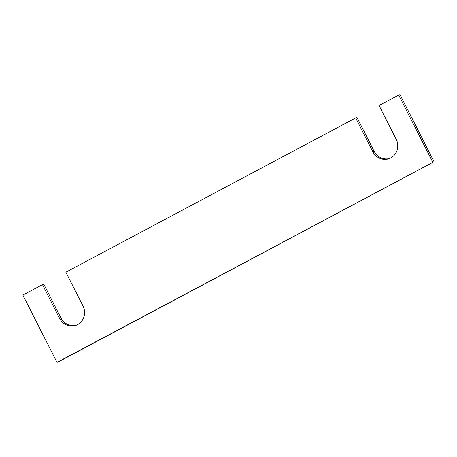 <?xml version="1.0" encoding="UTF-8"?>
<svg xmlns="http://www.w3.org/2000/svg" width="457" height="457" viewBox="0 0 457 457"><rect width="100%" height="100%" fill="white"/><g stroke="black" fill="none" stroke-linecap="round" stroke-linejoin="round"><path stroke-width="0.69" d="M56.999 362.39L432.842 162.361L398.693 95.05L379.064 105.498L396.139 139.151A14.11 13.224 71.4 0 1 388.958 158.745A14.11 13.224 71.4 0 1 372.752 151.598L355.677 117.94L65.865 272.189L82.94 305.842A14.11 13.224 -108.6 0 1 75.753 325.435A14.11 13.224 -108.6 0 1 59.553 318.289L42.478 284.637L22.85 295.079L56.999 362.39L58.307 361.95L432.842 162.361M76.405 325.195A14.11 13.224 -108.6 0 1 60.861 317.849L43.786 284.191L42.478 284.637M389.604 158.505A14.11 13.224 71.4 0 1 374.06 151.158L356.986 117.5L355.677 117.94M434.15 161.921L400.001 94.61L398.693 95.05M60.861 317.849L59.553 318.289M374.06 151.158L372.752 151.598"/></g></svg>
